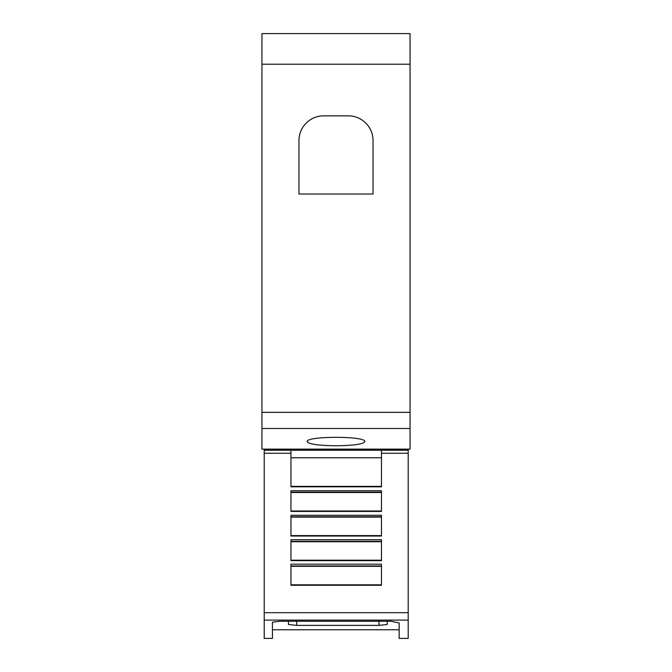 <?xml version="1.0" encoding="UTF-8"?>
<svg xmlns="http://www.w3.org/2000/svg" width="672" height="672" viewBox="0 0 672 672"><rect width="100%" height="100%" fill="white"/><g stroke="black" fill="none" stroke-linecap="round" stroke-linejoin="round"><path stroke-width="1.01" d="M290.951 453.264L290.951 450.232L381.461 450.232L381.461 486.814L290.951 486.814L290.951 453.264L264.205 453.264L264.205 450.232L290.951 450.232M264.205 453.264L264.205 620.105L408.206 620.105L408.206 638.4L399.151 638.4L399.151 622.927L399.151 638.4M264.205 620.105L264.205 638.4L272.437 638.4L272.437 622.213L279.838 621.264L390.928 621.264L399.151 622.927M408.206 620.105L408.206 449.14M272.437 629.756L399.151 629.756M307.196 441.68C305.256 435.884 366.744 435.884 364.804 441.68C363.157 444.209 353.556 445.57 336 445.763C318.444 445.57 308.843 444.209 307.196 441.68M298.973 194.023L298.973 140.54A24.688 24.688 0 0 1 323.66 115.853L348.34 115.853A24.688 24.688 0 0 1 373.027 140.54L373.027 194.023L298.973 194.023M387.215 621.264L387.215 624.49L378.991 625.38L296.705 625.38L288.473 624.49L288.473 621.264M381.461 490.72L381.461 511.426L290.951 511.426L290.951 490.72L381.461 490.72M381.461 515.264L381.461 536.038L290.951 536.038L290.951 515.264L381.461 515.264M381.461 539.742L381.461 560.658L290.951 560.658L290.951 539.742L381.461 539.742M381.461 564.161L381.461 585.27L290.951 585.27L290.951 564.161L381.461 564.161M290.951 486.377L381.461 486.377M290.951 492.509L381.461 492.509M290.951 510.989L381.461 510.989M290.951 517.112L381.461 517.112M290.951 535.592L381.461 535.592M290.951 541.724L381.461 541.724M290.951 560.204L381.461 560.204M290.951 566.328L381.461 566.328M290.951 584.816L381.461 584.816M381.461 450.232L408.206 450.232M264.205 449.14L408.206 449.173M264.205 449.173L264.205 450.232M261.946 64.201L261.946 449.14L410.054 449.14L410.054 33.6L261.946 33.6L261.946 64.201L410.054 64.201M381.461 453.264L408.206 453.264M378.991 621.264L378.991 625.38M296.705 621.264L296.705 625.38M290.951 457.775L381.461 457.775M290.951 492.139L381.461 492.139M290.951 516.751L381.461 516.751M290.951 541.363L381.461 541.363M290.951 565.967L381.461 565.967M264.205 612.696L408.206 612.696M261.946 428.509L410.054 428.509M261.946 412.348L410.054 412.348"/></g></svg>
